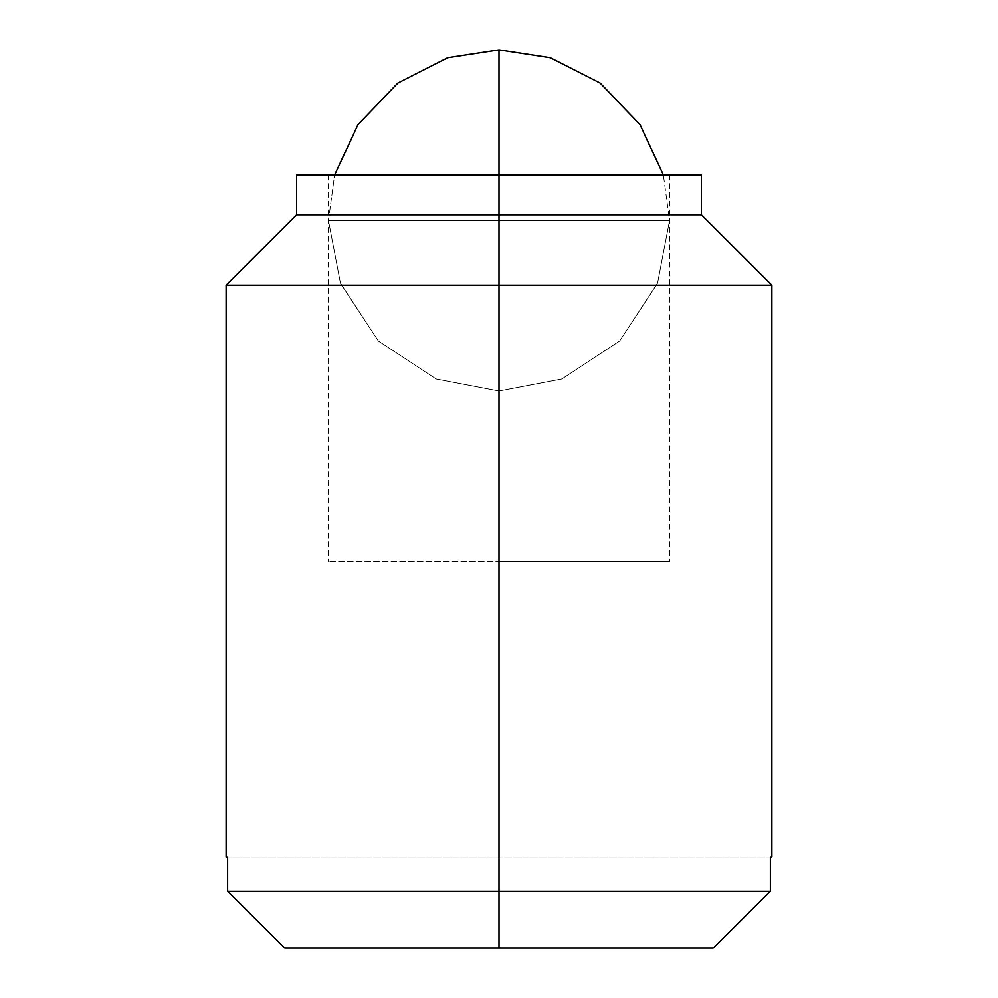 <?xml version="1.0" encoding="UTF-8"?>
<svg xmlns="http://www.w3.org/2000/svg" width="998" height="998" viewBox="0 0 998 998"><rect width="100%" height="100%" fill="white"/><g stroke="black" fill="none" stroke-linecap="round" stroke-linejoin="round"><path stroke-width="0.75" stroke-dasharray="4.99 3.74" d="M499 390.991L561.774 379.015L619.596 341.042L657.57 283.22L669.546 220.446L499 220.446L499 390.991L436.226 379.015L378.404 341.042L340.43 283.22L328.454 220.446L499 220.446L499 390.991L499 220.446L328.454 220.446L340.43 283.22L378.404 341.042L436.226 379.015L499 390.991L499 220.446L669.546 220.446L657.57 283.22L619.596 341.042L561.774 379.015L499 390.991M499 220.446L669.546 220.446L663.371 174.962L669.546 220.446L328.454 220.446L334.629 174.962L328.454 220.446L499 220.446L499 49.9L499 220.446M771.866 857.145L770.381 857.145L770.381 891.251L499 891.251L499 285.253L771.866 285.253L499 285.253L499 214.757L701.382 214.757L499 214.757L701.382 214.757L499 214.757L499 174.962L499 561.537L499 174.962L328.454 174.962L499 174.962L328.454 174.962L499 174.962L499 561.537L328.454 561.537L669.546 561.537L499 561.537L669.546 561.537L499 561.537L499 174.962L701.382 174.962M296.618 174.962L499 174.962L499 214.757L296.618 214.757L499 214.757L499 285.253L771.866 285.253L226.134 285.253L499 285.253L499 891.251L227.619 891.251L227.619 857.145L226.134 857.145M227.619 891.251L770.381 891.251L770.381 857.145L227.619 857.145L227.619 891.251M713.146 948.1L284.854 948.1L713.146 948.1M499 174.962L296.618 174.962L499 174.962M499 285.253L226.134 285.253L499 285.253M499 214.757L296.618 214.757L499 214.757M499 561.537L669.546 561.537L499 561.537M227.619 857.145L770.381 857.145M328.454 174.962L328.454 561.537M669.546 174.962L669.546 561.537"/><path stroke-width="1.5" d="M663.371 174.962L639.98 124.476L600.172 83.146L550.26 57.784L499 49.9L499 174.962L499 49.9L447.74 57.784L397.828 83.146L358.02 124.476L334.629 174.962L358.02 124.476L397.828 83.146L447.74 57.784L499 49.9L550.26 57.784L600.172 83.146L639.98 124.476L663.371 174.962M499 174.962L701.382 174.962L499 174.962L499 214.757L701.382 214.757L499 214.757L701.382 214.757L499 214.757L499 285.253L771.866 285.253L499 285.253L771.866 285.253L499 285.253L499 891.251L227.619 891.251L284.854 948.1L499 948.1L499 891.251L770.381 891.251L770.381 857.145L771.866 857.145L771.866 285.253L701.382 214.757L701.382 174.962L296.618 174.962L296.618 214.757L226.134 285.253L226.134 857.145L227.619 857.145L227.619 891.251L499 891.251L499 285.253L226.134 285.253L499 285.253L499 214.757L296.618 214.757L499 214.757L499 174.962L296.618 174.962L499 174.962M227.619 857.145L227.619 891.251L284.854 948.1L227.619 891.251L284.854 948.1L713.146 948.1L770.381 891.251L713.146 948.1L770.381 891.251L499 891.251L499 948.1L713.146 948.1L770.381 891.251L770.381 857.145M499 285.253L226.134 285.253L499 285.253M499 214.757L296.618 214.757L499 214.757"/></g></svg>
